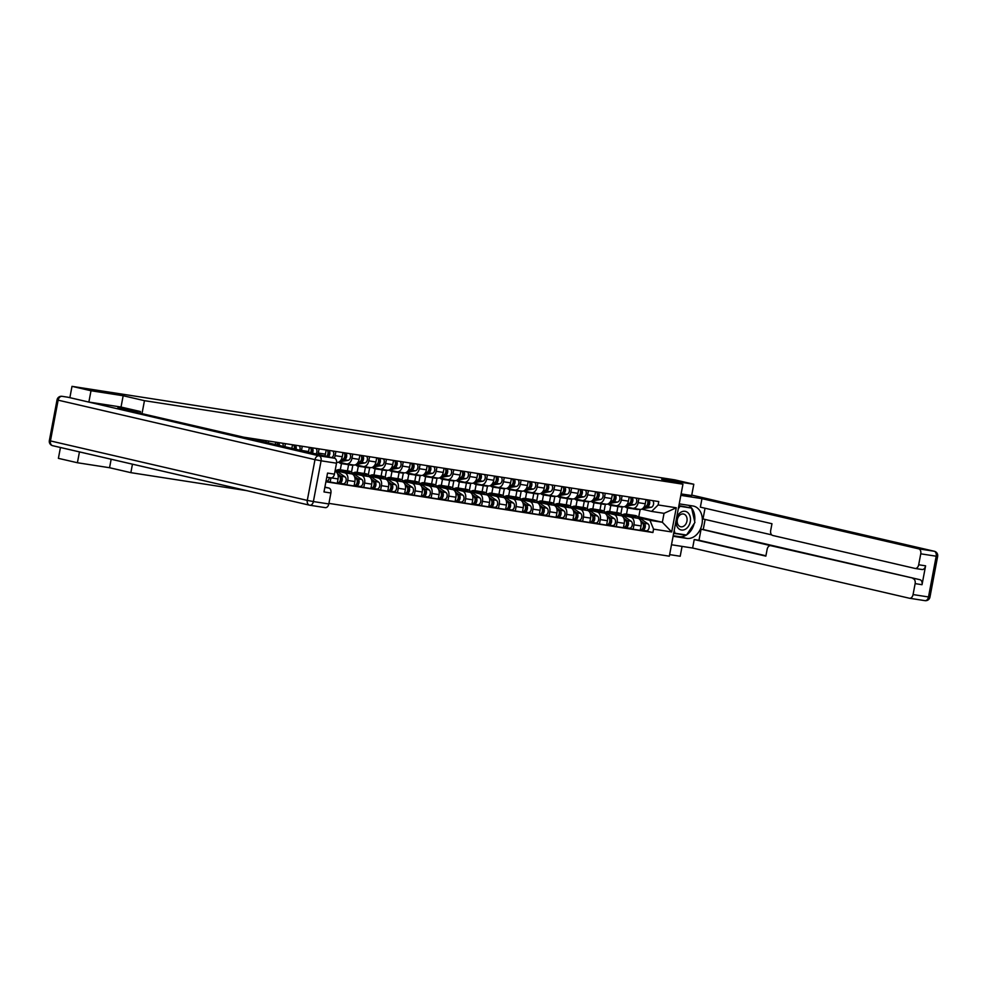 <?xml version="1.0" encoding="UTF-8"?>
<svg xmlns="http://www.w3.org/2000/svg" width="987" height="987" viewBox="0 0 987 987"><rect width="100%" height="100%" fill="white"/><g stroke="black" fill="none" stroke-linecap="round" stroke-linejoin="round"><path stroke-width="1.48" d="M669.63 554.608L680.203 556.249L682.066 546.391M79.454 451.898L77.405 462.743L109.557 467.727L130.852 472.662L246.738 490.638M328.93 503.382L669.334 556.187L682.942 484.198L144.46 400.673L123.165 395.738L91.001 390.753L72.002 386.349L674.8 479.855L693.799 484.247L661.648 479.263L682.942 484.198M77.405 462.743L58.393 458.35L60.454 447.493M691.665 495.548L693.799 484.247M91.001 390.753L88.867 402.054M69.867 397.675L72.002 386.349M258.656 440.658L258.865 439.536M268.587 441.041L268.23 442.879M275.262 444.508L275.706 442.151M285.416 443.656L284.836 446.729M291.856 448.357L292.534 444.755M302.256 446.26L301.467 450.442A6.749 4.503 98.8 0 1 301.442 450.565M308.438 452.194A6.749 4.503 -81.2 0 0 308.586 451.54L309.375 447.37M319.085 448.875L318.295 453.045A6.749 4.503 98.8 0 1 317.95 454.39M324.883 455.994A6.749 4.503 -81.2 0 0 325.414 454.156L326.203 449.986M335.925 451.491L335.136 455.661A6.749 4.503 98.8 0 1 334.285 458.178M325.994 481.274L337.233 483.334L338.06 478.942A6.749 4.503 -81.2 0 0 334.988 471.317M338.06 478.942L330.978 477.844L330.114 482.224M336.629 462.372A6.749 4.503 -81.2 0 0 336.826 462.409A6.749 4.503 -81.2 0 0 342.255 456.759L343.044 452.589M336.444 470.91L344.636 472.798A6.749 4.503 98.8 0 1 347.782 480.447L346.943 484.839L354.074 485.937L354.901 481.545A6.749 4.503 -81.2 0 0 351.754 473.908L335.272 470.096M352.754 454.094L351.964 458.264A6.749 4.503 98.8 0 1 346.536 463.915A6.749 4.503 98.8 0 1 346.326 463.878L338.726 462.113A8.797 5.873 -81.2 0 0 341.305 463.582A8.797 5.873 -81.2 0 0 342.588 463.569L343.994 463.335M341.157 483.494L346.943 484.839M346.758 463.939L353.445 464.976A6.749 4.503 -81.2 0 0 353.667 465.025A6.749 4.503 -81.2 0 0 359.083 459.374L359.873 455.204M353.284 473.513L361.464 475.413A6.749 4.503 98.8 0 1 364.61 483.05L363.784 487.442L370.902 488.553L371.729 484.161A6.749 4.503 -81.2 0 0 368.595 476.524L352.112 472.699M341.477 463.606L340.305 469.775M369.594 456.71L368.805 460.88A6.749 4.503 98.8 0 1 363.376 466.53A6.749 4.503 98.8 0 1 363.154 466.493L355.554 464.729A8.797 5.873 -81.2 0 0 358.133 466.197A8.797 5.873 -81.2 0 0 359.416 466.185L360.823 465.95M357.985 486.11L363.784 487.442M363.598 466.555L370.285 467.591A6.749 4.503 -81.2 0 0 370.495 467.628A6.749 4.503 -81.2 0 0 375.924 461.99L376.713 457.808M347.436 470.885L348.596 464.717M370.113 476.129L378.305 478.029A6.749 4.503 98.8 0 1 381.451 485.666L380.612 490.058L387.743 491.168L388.57 486.776A6.749 4.503 -81.2 0 0 385.423 479.127L368.941 475.315M358.306 466.222L357.146 472.391M386.423 459.325L385.633 463.495A6.749 4.503 98.8 0 1 380.205 469.146A6.749 4.503 98.8 0 1 379.995 469.096L372.395 467.344A8.797 5.873 -81.2 0 0 374.974 468.8A8.797 5.873 -81.2 0 0 376.257 468.788L377.663 468.554M351.483 472.267L352.865 464.951M374.826 488.713L380.612 490.058M380.427 469.17L387.114 470.207A6.749 4.503 -81.2 0 0 387.336 470.244A6.749 4.503 -81.2 0 0 392.752 464.593L393.542 460.423M364.265 473.501L365.437 467.32M386.941 478.744L395.133 480.632A6.749 4.503 98.8 0 1 398.279 488.281L397.453 492.673L404.571 493.771L405.398 489.379A6.749 4.503 -81.2 0 0 402.264 481.742L385.781 477.93M375.146 468.825L373.974 475.006M403.264 461.928L402.474 466.098A6.749 4.503 98.8 0 1 397.045 471.749A6.749 4.503 98.8 0 1 396.823 471.712L389.223 469.948A8.797 5.873 -81.2 0 0 391.802 471.416A8.797 5.873 -81.2 0 0 393.085 471.404L394.492 471.169M368.324 474.883L369.706 467.554M391.654 491.329L397.453 492.673M397.267 471.774L403.942 472.81A6.749 4.503 -81.2 0 0 404.164 472.859A6.749 4.503 -81.2 0 0 409.593 467.209L410.382 463.039M381.105 476.104L382.265 469.935M403.782 481.348L411.974 483.248A6.749 4.503 98.8 0 1 415.12 490.884L414.281 495.277L421.412 496.387L422.239 491.995A6.749 4.503 -81.2 0 0 419.093 484.358L402.61 480.533M391.975 471.441L390.815 477.609M420.092 464.544L419.302 468.714A6.749 4.503 98.8 0 1 413.874 474.365A6.749 4.503 98.8 0 1 413.664 474.315L406.064 472.563M385.152 477.486L386.534 470.17M408.495 493.944L414.281 495.277M414.096 474.389L420.783 475.426A6.749 4.503 -81.2 0 0 421.005 475.463A6.749 4.503 -81.2 0 0 426.421 469.824L427.211 465.642M397.934 478.72L399.106 472.551M420.61 483.963L428.802 485.863A6.749 4.503 98.8 0 1 431.948 493.5L431.122 497.892L438.24 499.003L439.067 494.61A6.749 4.503 -81.2 0 0 435.933 486.961L419.45 483.149M408.815 474.056L407.643 480.225M436.933 467.159L436.143 471.33A6.749 4.503 98.8 0 1 430.714 476.98A6.749 4.503 98.8 0 1 430.492 476.931L422.892 475.166A8.797 5.873 -81.2 0 0 425.471 476.635A8.797 5.873 -81.2 0 0 426.754 476.622L428.161 476.388M401.993 480.101L403.375 472.785M425.323 496.547L431.122 497.892M430.937 477.005L437.611 478.041A6.749 4.503 -81.2 0 0 437.833 478.078A6.749 4.503 -81.2 0 0 443.262 472.428L444.051 468.257M414.774 481.323L415.934 475.154M437.451 486.579L445.643 488.466A6.749 4.503 98.8 0 1 448.789 496.116L447.95 500.508L455.081 501.606L455.908 497.214A6.749 4.503 -81.2 0 0 452.762 489.577L436.279 485.752M425.644 476.659L424.484 482.84M453.761 469.763L452.971 473.933A6.749 4.503 98.8 0 1 447.543 479.583A6.749 4.503 98.8 0 1 447.333 479.546L439.733 477.782A8.797 5.873 -81.2 0 0 442.312 479.25A8.797 5.873 -81.2 0 0 443.595 479.238L445.001 479.003M418.821 482.717L420.203 475.389M442.164 499.163L447.95 500.508M447.765 479.608L454.452 480.644A6.749 4.503 -81.2 0 0 454.674 480.694A6.749 4.503 -81.2 0 0 460.09 475.043L460.88 470.873M431.603 483.938L432.775 477.77M454.279 489.182L462.471 491.082A6.749 4.503 98.8 0 1 465.617 498.719L464.791 503.111L471.909 504.221L472.736 499.829A6.749 4.503 -81.2 0 0 469.602 492.192L453.119 488.368M442.484 479.275L441.312 485.444M470.602 472.378L469.812 476.548A6.749 4.503 98.8 0 1 464.383 482.199A6.749 4.503 98.8 0 1 464.161 482.149L456.562 480.398A8.797 5.873 -81.2 0 0 459.14 481.866A8.797 5.873 -81.2 0 0 460.423 481.853L461.83 481.619M435.662 485.32L437.044 478.004M458.992 501.778L464.791 503.111M464.606 482.224L471.28 483.26A6.749 4.503 -81.2 0 0 471.502 483.297A6.749 4.503 -81.2 0 0 476.931 477.659L477.72 473.476M448.443 486.554L449.603 480.385M471.12 491.797L479.312 493.697A6.749 4.503 98.8 0 1 482.446 501.334L481.619 505.726L488.75 506.825L489.577 502.432A6.749 4.503 -81.2 0 0 486.431 494.795L469.948 490.983M459.313 481.89L458.153 488.059M487.43 474.981L486.64 479.164A6.749 4.503 98.8 0 1 481.212 484.802A6.749 4.503 98.8 0 1 481.002 484.765L473.402 483.001A8.797 5.873 -81.2 0 0 475.981 484.469A8.797 5.873 -81.2 0 0 477.264 484.457L478.67 484.222M452.49 487.936L453.872 480.62M475.833 504.382L481.619 505.726M481.434 484.839L488.121 485.875A6.749 4.503 -81.2 0 0 488.343 485.912A6.749 4.503 -81.2 0 0 493.759 480.262L494.549 476.092M465.272 489.157L466.444 482.988M487.948 494.413L496.14 496.301A6.749 4.503 98.8 0 1 499.286 503.95L498.46 508.342L505.578 509.44L506.405 505.048A6.749 4.503 -81.2 0 0 503.271 497.411L486.788 493.586M476.153 484.494L474.981 490.675M504.258 477.597L503.481 481.767A6.749 4.503 98.8 0 1 498.053 487.418A6.749 4.503 98.8 0 1 497.83 487.381L490.231 485.616A8.797 5.873 -81.2 0 0 492.809 487.084A8.797 5.873 -81.2 0 0 494.092 487.072L495.499 486.838M469.331 490.551L470.713 483.223M492.661 506.997L498.46 508.342M498.275 487.442L504.949 488.479A6.749 4.503 -81.2 0 0 505.171 488.528A6.749 4.503 -81.2 0 0 510.6 482.877L511.389 478.707M482.112 491.773L483.272 485.604M504.789 497.016L512.981 498.916A6.749 4.503 98.8 0 1 516.115 506.553L515.288 510.945L522.407 512.056L523.246 507.663A6.749 4.503 -81.2 0 0 520.1 500.014L503.617 496.202M492.982 487.109L491.822 493.278M521.099 480.213L520.309 484.383A6.749 4.503 98.8 0 1 514.881 490.033A6.749 4.503 98.8 0 1 514.671 489.984L507.071 488.232A8.797 5.873 -81.2 0 0 509.65 489.688A8.797 5.873 -81.2 0 0 510.933 489.688L512.339 489.453M486.159 493.155L487.541 485.838M509.502 509.6L515.288 510.945M515.103 490.058L521.79 491.094A6.749 4.503 -81.2 0 0 522.012 491.131A6.749 4.503 -81.2 0 0 527.428 485.481L528.218 481.311M498.941 494.388L500.113 488.22M521.617 499.632L529.809 501.532A6.749 4.503 98.8 0 1 532.955 509.169L532.129 513.561L539.247 514.659L540.074 510.267A6.749 4.503 -81.2 0 0 536.94 502.63L520.457 498.817M509.823 489.725L508.65 495.893M537.927 482.816L537.15 486.998A6.749 4.503 98.8 0 1 531.722 492.636A6.749 4.503 98.8 0 1 531.5 492.599L523.9 490.835A8.797 5.873 -81.2 0 0 526.478 492.303A8.797 5.873 -81.2 0 0 527.761 492.291L529.168 492.057M503 495.77L504.382 488.442M526.33 512.216L532.129 513.561M531.944 492.661L538.618 493.71A6.749 4.503 -81.2 0 0 538.84 493.747A6.749 4.503 -81.2 0 0 544.269 488.096L545.058 483.926M515.782 496.992L516.941 490.823M538.458 502.235L546.65 504.135A6.749 4.503 98.8 0 1 549.784 511.784L548.957 516.164L556.076 517.274L556.915 512.882A6.749 4.503 -81.2 0 0 553.769 505.245L537.286 501.421M526.651 492.328L525.491 498.497M554.768 485.431L553.978 489.601A6.749 4.503 98.8 0 1 548.55 495.252A6.749 4.503 98.8 0 1 548.34 495.215L540.74 493.451A8.797 5.873 -81.2 0 0 543.319 494.919A8.797 5.873 -81.2 0 0 544.602 494.906L546.008 494.672M519.828 498.386L521.21 491.057M543.171 514.832L548.957 516.164M548.772 495.277L555.459 496.313A6.749 4.503 -81.2 0 0 555.681 496.362A6.749 4.503 -81.2 0 0 561.097 490.712L561.887 486.542M532.61 499.607L533.782 493.438M555.286 504.85L563.478 506.75A6.749 4.503 98.8 0 1 566.624 514.387L565.798 518.78L572.916 519.89L573.743 515.498A6.749 4.503 -81.2 0 0 570.609 507.849L554.126 504.036M543.492 494.943L542.319 501.112M571.596 488.047L570.819 492.217A6.749 4.503 98.8 0 1 565.391 497.867A6.749 4.503 98.8 0 1 565.169 497.818L557.569 496.066A8.797 5.873 -81.2 0 0 560.147 497.522A8.797 5.873 -81.2 0 0 561.43 497.522L562.837 497.288M536.669 500.989L538.051 493.673M559.999 517.435L565.798 518.78M565.613 497.892L572.287 498.928A6.749 4.503 -81.2 0 0 572.509 498.966A6.749 4.503 -81.2 0 0 577.938 493.315L578.727 489.145M549.451 502.223L550.61 496.042M572.127 507.466L580.319 509.366A6.749 4.503 98.8 0 1 583.453 517.003L582.626 521.395L589.745 522.493L590.584 518.101A6.749 4.503 -81.2 0 0 587.438 510.464L570.955 506.652M560.32 497.559L559.16 503.728M588.437 490.65L587.647 494.82A6.749 4.503 98.8 0 1 582.219 500.471A6.749 4.503 98.8 0 1 582.009 500.434L574.409 498.669M553.497 503.604L554.879 496.276M576.84 520.05L582.626 521.395M582.441 500.495L589.128 501.532A6.749 4.503 -81.2 0 0 589.35 501.581A6.749 4.503 -81.2 0 0 594.766 495.93L595.556 491.76M566.279 504.826L567.451 498.657M588.955 510.069L597.147 511.969A6.749 4.503 98.8 0 1 600.293 519.606L599.467 523.998L606.586 525.109L607.412 520.717A6.749 4.503 -81.2 0 0 604.278 513.08L587.796 509.255M577.161 500.162L575.989 506.331M605.265 493.266L604.488 497.436A6.749 4.503 98.8 0 1 599.06 503.086A6.749 4.503 98.8 0 1 598.838 503.049L591.238 501.285A8.797 5.873 -81.2 0 0 593.816 502.753A8.797 5.873 -81.2 0 0 595.099 502.741L596.506 502.506M570.338 506.22L571.72 498.891M593.668 522.666L599.467 523.998M599.282 503.111L605.956 504.147A6.749 4.503 -81.2 0 0 606.178 504.197A6.749 4.503 -81.2 0 0 611.607 498.546L612.396 494.376M583.12 507.441L584.279 501.273M605.796 512.685L613.988 514.585A6.749 4.503 98.8 0 1 617.122 522.222L616.295 526.614L623.414 527.724L624.253 523.332A6.749 4.503 -81.2 0 0 621.107 515.683L604.624 511.871M593.989 502.778L592.829 508.947M622.106 495.881L621.317 500.051A6.749 4.503 98.8 0 1 615.888 505.702A6.749 4.503 98.8 0 1 615.678 505.652L608.078 503.901A8.797 5.873 -81.2 0 0 610.657 505.356A8.797 5.873 -81.2 0 0 611.928 505.356L613.346 505.11M587.166 508.823L588.548 501.507M610.497 525.269L616.295 526.614M616.11 505.726L622.797 506.763A6.749 4.503 -81.2 0 0 623.007 506.8A6.749 4.503 -81.2 0 0 628.435 501.149L629.225 496.979M599.948 510.057L601.12 503.876M622.624 515.3L630.816 517.188A6.749 4.503 98.8 0 1 633.962 524.837L633.136 529.229L640.255 530.327L641.081 525.935A6.749 4.503 -81.2 0 0 637.947 518.298L621.465 514.486M610.83 505.393L609.658 511.562M638.934 498.484L638.157 502.654A6.749 4.503 98.8 0 1 632.729 508.305A6.749 4.503 98.8 0 1 632.507 508.268L624.907 506.504A8.797 5.873 -81.2 0 0 627.485 507.972A8.797 5.873 -81.2 0 0 628.768 507.96L630.175 507.725M604.007 511.439L605.389 504.11M627.337 527.885L633.136 529.229M632.951 508.33L639.625 509.366A6.749 4.503 -81.2 0 0 639.847 509.415A6.749 4.503 -81.2 0 0 645.276 503.765L646.066 499.595M616.789 512.66L617.948 506.491M637.614 516.62L662.351 522.259L664.041 513.339L651.63 511.414L658.132 504.949L658.773 501.569L243.481 437.155M658.132 504.949L676.268 507.762L671.691 531.956L653.567 529.143L649.952 520.334L662.351 522.259L671.691 531.956M325.895 481.792L652.925 532.524L653.567 529.143M130.852 472.662L132.455 464.174M142.005 413.652L144.46 400.673M109.557 467.727L111.161 459.239M121.031 407.051L123.165 395.738M638.774 516.793L640.156 509.44M639.465 517.904L649.952 520.334M651.63 511.414L641.747 509.119M627.658 507.997L626.498 514.165M644.166 530.5L652.925 532.524M620.835 514.042L622.217 506.726M664.041 513.339L676.268 507.762M67.733 397.206A4.404 2.936 98.8 0 1 67.869 397.218A4.404 2.936 98.8 0 1 68.017 397.243L88.546 402.005L120.92 407.026L140.487 411.554L140.179 413.22M140.487 411.554L117.724 408.026L334.47 458.215A4.404 2.936 98.8 0 1 336.518 463.199L334.457 474.142A4.404 2.936 98.8 0 1 330.916 477.831A4.404 2.936 98.8 0 1 330.768 477.807L326.771 477.177M324.834 487.405L328.844 488.022A4.404 2.936 98.8 0 1 330.892 493.007L328.819 503.95A4.404 2.936 98.8 0 1 325.278 507.639A4.404 2.936 98.8 0 1 325.142 507.614L309.992 505.258M334.457 474.142L327.548 473.069L323.983 491.933L330.892 493.007M328.844 488.022L324.896 487.109M679.229 503.863L692.911 505.986A16.495 12.276 103 0 1 693.577 506.109A16.495 12.276 103 0 1 701.905 524.516A16.495 12.276 103 0 1 686.792 538.384L673.097 536.262M671.493 544.762L692.627 548.032L694.231 539.544L765.85 556.125L767.133 549.352A4.404 2.936 -81.2 0 1 770.662 545.675A4.404 2.936 -81.2 0 1 770.81 545.7L919.983 579.714A4.404 2.936 98.8 0 1 922.031 584.699L925.596 565.835A4.404 2.936 98.8 0 1 922.055 569.524A4.404 2.936 98.8 0 1 921.92 569.499L915.294 568.463M705.137 519.458L703.237 529.525L701.078 529.192L698.981 540.271L694.231 539.544M705.039 508.231L703.015 518.965L771.686 534.868M920.76 553.818L918.687 564.761A4.404 2.936 -81.2 0 1 915.159 568.45A4.404 2.936 -81.2 0 1 915.011 568.426L772.735 535.472A4.404 2.936 -81.2 0 1 770.687 530.488L771.97 523.727L700.363 507.145L701.967 498.645L918.712 548.846L934.146 551.24L691.751 495.104L934.319 551.264A4.404 3.269 -77 0 0 934.146 551.24A4.404 2.936 98.8 0 1 936.194 556.212L920.76 553.818A4.404 2.936 -81.2 0 0 918.712 548.846M680.833 495.363L701.967 498.645M692.627 548.032L909.385 598.233A4.404 2.936 -81.2 0 0 909.52 598.258A4.404 2.936 -81.2 0 0 913.061 594.569L915.134 583.625A4.404 2.936 -81.2 0 0 913.086 578.641M691.677 495.523L681.104 493.919M701.078 529.192L770.81 545.7M703.237 529.525L919.983 579.714M698.981 540.271L765.912 555.78M673.208 535.707L679.241 536.644A16.495 12.276 103 0 0 686.421 535.003M686.656 534.855A16.495 12.276 103 0 0 694.169 523.579M694.626 521.222A16.495 12.276 103 0 0 688.432 505.295M673.64 533.399L685.916 534.929M691.06 507.972L678.896 505.603M673.677 533.19L685.694 535.262M676.181 519.976A9.537 7.094 103 0 0 681.647 530.044A9.537 7.094 103 0 0 690.271 521.753A9.537 7.094 103 0 0 685.188 511.328A9.537 7.094 103 0 0 676.329 519.174M677.329 519.655A6.527 4.849 103 0 0 680.66 526.75A6.527 4.849 103 0 0 686.94 521.148A6.527 4.849 103 0 0 683.609 514.042A6.527 4.849 103 0 0 677.329 519.655M678.846 505.825L691.628 508.095L694.91 522.468L686.545 535.028L674.898 533.214L674.232 530.303M673.726 532.955L674.898 533.214M678.279 508.848L679.981 506.294L691.628 508.095M678.809 506.023L679.981 506.294M329.313 477.585A3.664 2.443 98.8 0 1 326.29 481.187A3.664 2.443 98.8 0 1 326.166 481.162L326.29 481.187M338.023 475.105L339.244 475.968A3.664 2.443 98.8 0 1 340.268 480.225A3.664 2.443 98.8 0 1 337.406 482.914A3.664 2.443 98.8 0 1 337.32 482.902L337.406 482.914M340.416 477.979L340.367 477.942A1.764 1.172 98.8 0 1 339.849 481.298M337.603 473.822L341.083 476.252A3.664 2.443 98.8 0 1 342.094 480.509A3.664 2.443 98.8 0 1 339.244 483.198A3.664 2.443 98.8 0 1 339.121 483.174L337.529 482.927M335.222 470.059L344.969 476.844A3.664 2.443 98.8 0 1 345.981 481.113A3.664 2.443 98.8 0 1 343.118 483.803A3.664 2.443 98.8 0 1 343.007 483.778L339.355 483.211M339.331 482.063L339.121 483.174M336.493 470.367A8.797 5.873 98.8 0 1 339.565 469.664L343.451 470.268A8.797 5.873 98.8 0 1 345.179 470.972L348.214 473.094M339.565 469.664A8.797 5.873 98.8 0 1 341.305 470.367L343.686 472.045M354.864 477.72L356.085 478.572A3.664 2.443 98.8 0 1 357.097 482.84A3.664 2.443 98.8 0 1 354.234 485.53A3.664 2.443 98.8 0 1 354.148 485.505L354.234 485.53M357.208 480.558L357.257 480.583A1.764 1.172 98.8 0 1 356.689 483.914M344.352 470.515A8.797 5.873 98.8 0 1 345.29 470.552A8.797 5.873 98.8 0 1 347.017 471.255L350.348 473.587M345.29 470.552L349.164 471.157A8.797 5.873 98.8 0 1 350.903 471.86L361.81 479.46A3.664 2.443 98.8 0 1 362.821 483.729A3.664 2.443 98.8 0 1 359.959 486.406A3.664 2.443 98.8 0 1 359.836 486.394L356.196 485.826M354.444 476.437L357.923 478.855A3.664 2.443 98.8 0 1 358.935 483.124A3.664 2.443 98.8 0 1 356.073 485.814A3.664 2.443 98.8 0 1 355.949 485.789L354.358 485.542M356.171 484.666L355.949 485.789M353.321 472.983A8.797 5.873 98.8 0 1 356.393 472.279L360.28 472.872A8.797 5.873 98.8 0 1 362.019 473.587L365.054 475.697M356.393 472.279A8.797 5.873 98.8 0 1 358.133 472.983L360.526 474.648M371.692 480.336L372.913 481.187A3.664 2.443 98.8 0 1 373.937 485.456A3.664 2.443 98.8 0 1 371.075 488.133A3.664 2.443 98.8 0 1 370.989 488.121L371.075 488.133M374.036 483.161L374.085 483.198A1.764 1.172 98.8 0 1 373.518 486.517M361.18 473.131A8.797 5.873 98.8 0 1 362.118 473.168A8.797 5.873 98.8 0 1 363.858 473.871L367.189 476.19M362.118 473.168L366.004 473.76A8.797 5.873 98.8 0 1 367.732 474.476L378.638 482.075A3.664 2.443 98.8 0 1 379.65 486.344A3.664 2.443 98.8 0 1 376.787 489.021A3.664 2.443 98.8 0 1 376.676 488.997L373.024 488.429M371.272 479.04L374.752 481.471A3.664 2.443 98.8 0 1 375.763 485.74A3.664 2.443 98.8 0 1 372.913 488.417A3.664 2.443 98.8 0 1 372.79 488.392L371.198 488.146M373 487.282L372.79 488.392M370.162 475.598A8.797 5.873 98.8 0 1 373.234 474.883L377.12 475.487A8.797 5.873 98.8 0 1 378.848 476.203L381.883 478.313M373.234 474.883A8.797 5.873 98.8 0 1 374.961 475.598L377.355 477.264M388.533 482.939L389.754 483.79A3.664 2.443 98.8 0 1 390.766 488.059A3.664 2.443 98.8 0 1 387.903 490.749A3.664 2.443 98.8 0 1 387.817 490.724L387.903 490.749M390.877 485.777L390.926 485.814A1.764 1.172 98.8 0 1 390.358 489.133M378.021 475.734A8.797 5.873 98.8 0 1 378.959 475.771A8.797 5.873 98.8 0 1 380.686 476.487L384.017 478.806M378.959 475.771L382.833 476.376A8.797 5.873 98.8 0 1 384.572 477.079L395.479 484.679A3.664 2.443 98.8 0 1 396.49 488.947A3.664 2.443 98.8 0 1 393.628 491.637A3.664 2.443 98.8 0 1 393.505 491.612L389.865 491.045M388.113 481.656L391.592 484.086A3.664 2.443 98.8 0 1 392.604 488.343A3.664 2.443 98.8 0 1 389.742 491.032A3.664 2.443 98.8 0 1 389.618 491.008L388.027 490.761M389.84 489.885L389.618 491.008M386.99 478.202A8.797 5.873 98.8 0 1 390.062 477.498L393.949 478.103A8.797 5.873 98.8 0 1 395.688 478.806L398.723 480.916M390.062 477.498A8.797 5.873 98.8 0 1 391.802 478.202L394.195 479.879M405.361 485.555L406.582 486.406A3.664 2.443 98.8 0 1 407.606 490.675A3.664 2.443 98.8 0 1 404.744 493.352A3.664 2.443 98.8 0 1 404.658 493.34L404.744 493.352M407.705 488.392L407.754 488.417A1.764 1.172 98.8 0 1 407.187 491.748M394.849 478.35A8.797 5.873 98.8 0 1 395.787 478.387A8.797 5.873 98.8 0 1 397.527 479.09L400.858 481.422M395.787 478.387L399.673 478.991A8.797 5.873 98.8 0 1 401.401 479.694L412.307 487.294A3.664 2.443 98.8 0 1 413.319 491.563A3.664 2.443 98.8 0 1 410.456 494.24A3.664 2.443 98.8 0 1 410.345 494.228L406.693 493.66M404.941 484.272L408.421 486.69A3.664 2.443 98.8 0 1 409.432 490.958A3.664 2.443 98.8 0 1 406.57 493.648A3.664 2.443 98.8 0 1 406.459 493.623L404.867 493.377M406.669 492.501L406.459 493.623M403.831 480.817A8.797 5.873 98.8 0 1 406.903 480.114L410.789 480.706A8.797 5.873 98.8 0 1 412.517 481.422L415.552 483.531M406.903 480.114A8.797 5.873 98.8 0 1 408.63 480.817L411.024 482.483M422.202 488.158L423.423 489.021A3.664 2.443 98.8 0 1 424.435 493.29A3.664 2.443 98.8 0 1 421.572 495.967A3.664 2.443 98.8 0 1 421.486 495.955L421.572 495.967M424.546 490.995L424.595 491.032A1.764 1.172 98.8 0 1 424.015 494.351M411.69 480.965A8.797 5.873 98.8 0 1 412.628 480.99A8.797 5.873 98.8 0 1 414.355 481.705L417.686 484.025M412.628 480.99L416.502 481.594A8.797 5.873 98.8 0 1 418.241 482.31L429.148 489.91A3.664 2.443 98.8 0 1 430.159 494.179A3.664 2.443 98.8 0 1 427.297 496.856A3.664 2.443 98.8 0 1 427.174 496.831L423.534 496.264M421.782 486.875L425.261 489.305A3.664 2.443 98.8 0 1 426.273 493.574A3.664 2.443 98.8 0 1 423.411 496.251A3.664 2.443 98.8 0 1 423.287 496.227L421.696 495.98M423.509 495.116L423.287 496.227M420.659 483.433A8.797 5.873 98.8 0 1 423.731 482.717L427.618 483.322A8.797 5.873 98.8 0 1 429.357 484.025L432.392 486.147M423.731 482.717A8.797 5.873 98.8 0 1 425.471 483.433L427.864 485.098M439.03 490.773L440.251 491.625A3.664 2.443 98.8 0 1 441.275 495.893A3.664 2.443 98.8 0 1 438.413 498.583A3.664 2.443 98.8 0 1 438.327 498.558L438.413 498.583M441.374 493.611L441.423 493.648A1.764 1.172 98.8 0 1 440.856 496.967M428.518 483.568A8.797 5.873 98.8 0 1 429.456 483.605A8.797 5.873 98.8 0 1 431.196 484.321L434.527 486.64M429.456 483.605L433.342 484.21A8.797 5.873 98.8 0 1 435.07 484.913L445.976 492.513A3.664 2.443 98.8 0 1 446.988 496.782A3.664 2.443 98.8 0 1 444.125 499.471A3.664 2.443 98.8 0 1 444.014 499.447L440.362 498.879M438.61 489.49L442.09 491.908A3.664 2.443 98.8 0 1 443.101 496.177A3.664 2.443 98.8 0 1 440.239 498.867A3.664 2.443 98.8 0 1 440.128 498.842L438.524 498.595M440.338 497.719L440.128 498.842M437.5 486.036A8.797 5.873 98.8 0 1 440.572 485.333L444.458 485.937A8.797 5.873 98.8 0 1 446.186 486.64L449.221 488.75M440.572 485.333A8.797 5.873 98.8 0 1 442.299 486.036L444.693 487.701M455.871 493.389L457.092 494.24A3.664 2.443 98.8 0 1 458.104 498.509A3.664 2.443 98.8 0 1 455.241 501.186A3.664 2.443 98.8 0 1 455.155 501.174L455.241 501.186M458.215 496.227L458.252 496.251A1.764 1.172 98.8 0 1 457.684 499.582M445.359 486.184A8.797 5.873 98.8 0 1 446.284 486.221A8.797 5.873 98.8 0 1 448.024 486.924L451.355 489.244M446.284 486.221L450.171 486.825A8.797 5.873 98.8 0 1 451.91 487.529L462.804 495.129A3.664 2.443 98.8 0 1 463.828 499.397A3.664 2.443 98.8 0 1 460.966 502.075A3.664 2.443 98.8 0 1 460.843 502.05L457.203 501.495M455.451 492.106L458.93 494.524A3.664 2.443 98.8 0 1 459.942 498.793A3.664 2.443 98.8 0 1 457.08 501.47A3.664 2.443 98.8 0 1 456.956 501.458L455.365 501.211M457.166 500.335L456.956 501.458M454.328 488.651A8.797 5.873 98.8 0 1 457.4 487.936L461.287 488.54A8.797 5.873 98.8 0 1 463.026 489.256L466.061 491.366M457.4 487.936A8.797 5.873 98.8 0 1 459.14 488.651L461.534 490.317M472.699 495.992L473.92 496.856A3.664 2.443 98.8 0 1 474.944 501.125A3.664 2.443 98.8 0 1 472.082 503.802A3.664 2.443 98.8 0 1 471.996 503.789L472.082 503.802M475.043 498.83L475.092 498.867A1.764 1.172 98.8 0 1 474.525 502.186M462.187 488.799A8.797 5.873 98.8 0 1 463.125 488.824A8.797 5.873 98.8 0 1 464.865 489.54L468.196 491.859M463.125 488.824L467.011 489.429A8.797 5.873 98.8 0 1 468.739 490.144L479.645 497.744A3.664 2.443 98.8 0 1 480.657 502.001A3.664 2.443 98.8 0 1 477.794 504.69A3.664 2.443 98.8 0 1 477.683 504.665L474.031 504.098M472.279 494.709L475.759 497.14A3.664 2.443 98.8 0 1 476.77 501.408A3.664 2.443 98.8 0 1 473.908 504.086A3.664 2.443 98.8 0 1 473.797 504.061L472.193 503.814M474.007 502.951L473.797 504.061M471.169 491.267A8.797 5.873 98.8 0 1 474.241 490.551L478.127 491.156A8.797 5.873 98.8 0 1 479.855 491.859L482.89 493.981M474.241 490.551A8.797 5.873 98.8 0 1 475.968 491.267L478.362 492.932M489.54 498.608L490.761 499.459A3.664 2.443 98.8 0 1 491.773 503.728A3.664 2.443 98.8 0 1 488.91 506.417A3.664 2.443 98.8 0 1 488.824 506.393L488.91 506.417M491.921 501.482L491.884 501.445A1.764 1.172 98.8 0 1 491.353 504.801M479.028 491.403A8.797 5.873 98.8 0 1 479.953 491.44A8.797 5.873 98.8 0 1 481.693 492.143L485.024 494.475M479.953 491.44L483.84 492.044A8.797 5.873 98.8 0 1 485.579 492.747L496.473 500.347A3.664 2.443 98.8 0 1 497.497 504.616A3.664 2.443 98.8 0 1 494.635 507.306A3.664 2.443 98.8 0 1 494.512 507.281L490.872 506.713M489.12 497.325L492.599 499.743A3.664 2.443 98.8 0 1 493.611 504.012A3.664 2.443 98.8 0 1 490.749 506.701A3.664 2.443 98.8 0 1 490.625 506.676L489.034 506.43M490.835 505.554L490.625 506.676M487.997 493.87A8.797 5.873 98.8 0 1 491.07 493.167L494.956 493.771A8.797 5.873 98.8 0 1 496.695 494.475L499.718 496.584M491.07 493.167A8.797 5.873 98.8 0 1 492.809 493.87L495.203 495.536M506.368 501.223L507.589 502.075A3.664 2.443 98.8 0 1 508.613 506.343A3.664 2.443 98.8 0 1 505.751 509.021A3.664 2.443 98.8 0 1 505.665 509.008L505.751 509.021M508.712 504.061L508.761 504.086A1.764 1.172 98.8 0 1 508.194 507.404M495.856 494.018A8.797 5.873 98.8 0 1 496.794 494.055A8.797 5.873 98.8 0 1 498.521 494.758L501.865 497.078M496.794 494.055L500.68 494.66A8.797 5.873 98.8 0 1 502.408 495.363L513.314 502.963A3.664 2.443 98.8 0 1 514.326 507.232A3.664 2.443 98.8 0 1 511.463 509.909A3.664 2.443 98.8 0 1 511.352 509.884L507.7 509.329M505.949 499.928L509.428 502.358A3.664 2.443 98.8 0 1 510.439 506.627A3.664 2.443 98.8 0 1 507.577 509.304A3.664 2.443 98.8 0 1 507.466 509.292L505.862 509.033M507.676 508.169L507.466 509.292M262.431 441.534A3.664 2.443 -81.2 0 0 261.641 439.968M266.379 442.447A3.664 2.443 -81.2 0 0 265.515 440.572M260.568 441.103A3.664 2.443 -81.2 0 0 259.803 439.684M260.482 440.831L260.679 439.82M278.075 445.162A1.764 1.172 -81.2 0 0 277.47 444.027M279.37 445.458A3.664 2.443 -81.2 0 0 278.47 442.571M283.232 446.358A3.664 2.443 -81.2 0 0 282.356 443.175M277.544 445.038A3.664 2.443 -81.2 0 0 276.631 442.287M277.31 443.447L277.507 442.423M294.743 449.023A1.764 1.172 -81.2 0 0 294.299 446.642M296.001 449.307A3.664 2.443 -81.2 0 0 295.31 445.186M299.801 450.195A3.664 2.443 -81.2 0 0 299.184 445.791M294.2 448.9A3.664 2.443 -81.2 0 0 293.472 444.903M294.151 446.062L294.348 445.038M310.621 452.601A1.764 1.172 -81.2 0 0 311.139 449.258M312.336 453.095A3.664 2.443 -81.2 0 0 312.139 447.802M316.05 453.958A3.664 2.443 -81.2 0 0 316.025 448.406M310.572 452.688A3.664 2.443 -81.2 0 0 310.3 447.518M310.979 448.666L311.176 447.654M327.45 455.217A1.764 1.172 -81.2 0 0 327.968 451.861M328.202 456.771A3.664 2.443 -81.2 0 0 329.843 453.687A3.664 2.443 -81.2 0 0 328.979 450.405M331.706 457.573A3.664 2.443 -81.2 0 0 333.68 454.575A3.664 2.443 -81.2 0 0 332.853 451.01M326.512 456.376A3.664 2.443 -81.2 0 0 327.141 450.121M327.82 451.281L328.017 450.257M344.29 457.832A1.764 1.172 -81.2 0 0 344.808 454.476M340.811 460.287L344.204 459.72A3.664 2.443 -81.2 0 0 346.573 456.907A3.664 2.443 -81.2 0 0 345.808 453.021M339.306 461.793L348.09 460.324A3.664 2.443 -81.2 0 0 350.459 457.512A3.664 2.443 -81.2 0 0 349.694 453.625M341.231 459.634L342.378 459.436A3.664 2.443 -81.2 0 0 344.734 456.623A3.664 2.443 -81.2 0 0 343.969 452.737M344.648 453.884L344.845 452.873M361.119 460.435A1.764 1.172 -81.2 0 0 361.637 457.092M346.116 464.223A8.797 5.873 -81.2 0 0 347.017 464.47A8.797 5.873 -81.2 0 0 348.3 464.458L349.127 464.322M347.017 464.47L350.903 465.074A8.797 5.873 -81.2 0 0 352.186 465.062L353.013 464.926M357.639 462.903L361.045 462.335A3.664 2.443 -81.2 0 0 363.401 459.523A3.664 2.443 -81.2 0 0 362.636 455.636M356.134 464.408L364.931 462.94A3.664 2.443 -81.2 0 0 367.287 460.127A3.664 2.443 -81.2 0 0 366.522 456.228M341.305 463.582L345.191 464.186A8.797 5.873 -81.2 0 0 346.474 464.174L347.301 464.038M358.059 462.237L359.206 462.052A3.664 2.443 -81.2 0 0 361.563 459.239A3.664 2.443 -81.2 0 0 360.81 455.352M361.489 456.5L361.686 455.488M377.947 463.051A1.764 1.172 -81.2 0 0 378.477 459.695M362.957 466.826A8.797 5.873 -81.2 0 0 363.858 467.085A8.797 5.873 -81.2 0 0 365.141 467.073L365.967 466.937M363.858 467.085L367.744 467.678A8.797 5.873 -81.2 0 0 369.027 467.678L369.854 467.53M374.48 465.506L377.873 464.939A3.664 2.443 -81.2 0 0 380.242 462.138A3.664 2.443 -81.2 0 0 379.477 458.239M372.975 467.011L381.759 465.543A3.664 2.443 -81.2 0 0 384.116 462.73A3.664 2.443 -81.2 0 0 383.363 458.844M358.133 466.197L362.019 466.789A8.797 5.873 -81.2 0 0 363.302 466.789L364.129 466.641M374.887 464.852L376.047 464.655A3.664 2.443 -81.2 0 0 378.403 461.854A3.664 2.443 -81.2 0 0 377.639 457.956M378.317 459.115L378.514 458.091M394.788 465.667A1.764 1.172 -81.2 0 0 395.306 462.311M379.785 469.442A8.797 5.873 -81.2 0 0 380.686 469.689A8.797 5.873 -81.2 0 0 381.969 469.676L382.796 469.541M380.686 469.689L384.572 470.293A8.797 5.873 -81.2 0 0 385.855 470.281L386.682 470.145M391.308 468.122L394.714 467.554A3.664 2.443 -81.2 0 0 397.07 464.741A3.664 2.443 -81.2 0 0 396.305 460.855M389.803 469.627L398.6 468.159A3.664 2.443 -81.2 0 0 400.956 465.346A3.664 2.443 -81.2 0 0 400.191 461.46M374.974 468.8L378.86 469.405A8.797 5.873 -81.2 0 0 380.143 469.393L380.97 469.257M391.728 467.468L392.875 467.27A3.664 2.443 -81.2 0 0 395.232 464.458A3.664 2.443 -81.2 0 0 394.479 460.571M395.158 461.719L395.355 460.707M411.616 468.27A1.764 1.172 -81.2 0 0 412.147 464.926M396.626 472.045A8.797 5.873 -81.2 0 0 397.527 472.304A8.797 5.873 -81.2 0 0 398.81 472.292L399.636 472.156M397.527 472.304L401.413 472.909A8.797 5.873 -81.2 0 0 402.696 472.896L403.523 472.761M408.149 470.737L411.542 470.17A3.664 2.443 -81.2 0 0 413.911 467.357A3.664 2.443 -81.2 0 0 413.146 463.471M406.644 472.23L415.428 470.774A3.664 2.443 -81.2 0 0 417.785 467.961A3.664 2.443 -81.2 0 0 417.032 464.063M391.802 471.416L395.688 472.02A8.797 5.873 -81.2 0 0 396.971 472.008L397.798 471.872M408.556 470.071L409.716 469.886A3.664 2.443 -81.2 0 0 412.072 467.073A3.664 2.443 -81.2 0 0 411.308 463.174M411.986 464.334L412.184 463.31M428.457 470.885A1.764 1.172 -81.2 0 0 428.975 467.53M413.454 474.661A8.797 5.873 -81.2 0 0 414.355 474.907A8.797 5.873 -81.2 0 0 415.638 474.907L416.465 474.759M414.355 474.907L418.241 475.512A8.797 5.873 -81.2 0 0 419.524 475.5L420.351 475.364M424.978 473.341L428.383 472.773A3.664 2.443 -81.2 0 0 430.739 469.972A3.664 2.443 -81.2 0 0 429.974 466.074M423.472 474.846L432.269 473.378A3.664 2.443 -81.2 0 0 434.625 470.565A3.664 2.443 -81.2 0 0 433.861 466.678M406.052 472.563A8.797 5.873 -81.2 0 0 408.643 474.031L412.529 474.624A8.797 5.873 -81.2 0 0 413.812 474.624L414.639 474.476M408.643 474.031A8.797 5.873 -81.2 0 0 409.926 474.019L411.332 473.785M425.397 472.687L426.544 472.489A3.664 2.443 -81.2 0 0 428.901 469.689A3.664 2.443 -81.2 0 0 428.148 465.79M428.827 466.95L429.024 465.926M445.285 473.501A1.764 1.172 -81.2 0 0 445.816 470.145M430.295 477.276A8.797 5.873 -81.2 0 0 431.196 477.523A8.797 5.873 -81.2 0 0 432.479 477.511L433.305 477.375M431.196 477.523L435.082 478.127A8.797 5.873 -81.2 0 0 436.365 478.115L437.192 477.979M441.818 475.956L445.211 475.389A3.664 2.443 -81.2 0 0 447.58 472.576A3.664 2.443 -81.2 0 0 446.815 468.689M440.313 477.461L449.097 475.993A3.664 2.443 -81.2 0 0 451.454 473.18A3.664 2.443 -81.2 0 0 450.701 469.294M425.471 476.635L429.357 477.239A8.797 5.873 -81.2 0 0 430.64 477.227L431.467 477.091M442.225 475.302L443.385 475.105A3.664 2.443 -81.2 0 0 445.742 472.292A3.664 2.443 -81.2 0 0 444.977 468.406M445.655 469.553L445.853 468.541M462.126 476.104A1.764 1.172 -81.2 0 0 462.644 472.748M447.123 479.879A8.797 5.873 -81.2 0 0 448.024 480.138A8.797 5.873 -81.2 0 0 449.307 480.126L450.134 479.99M448.024 480.138L451.91 480.743A8.797 5.873 -81.2 0 0 453.193 480.731L454.02 480.595M458.647 478.572L462.052 478.004A3.664 2.443 -81.2 0 0 464.408 475.191A3.664 2.443 -81.2 0 0 463.643 471.292M457.141 480.064L465.938 478.609A3.664 2.443 -81.2 0 0 468.294 475.796A3.664 2.443 -81.2 0 0 467.53 471.897M442.312 479.25L446.198 479.855A8.797 5.873 -81.2 0 0 447.469 479.842L448.308 479.707M459.066 477.905L460.213 477.72A3.664 2.443 -81.2 0 0 462.57 474.907A3.664 2.443 -81.2 0 0 461.817 471.009M462.496 472.168L462.681 471.144M478.954 478.72A1.764 1.172 -81.2 0 0 479.485 475.364M463.964 482.495A8.797 5.873 -81.2 0 0 464.865 482.742A8.797 5.873 -81.2 0 0 466.148 482.742L466.974 482.594M464.865 482.742L468.751 483.346A8.797 5.873 -81.2 0 0 470.034 483.334L470.861 483.198M475.475 481.175L478.88 480.607A3.664 2.443 -81.2 0 0 481.249 477.807A3.664 2.443 -81.2 0 0 480.484 473.908M473.982 482.68L482.766 481.212A3.664 2.443 -81.2 0 0 485.123 478.399A3.664 2.443 -81.2 0 0 484.37 474.513M459.14 481.866L463.026 482.458A8.797 5.873 -81.2 0 0 464.309 482.458L465.136 482.31M475.894 480.521L477.042 480.324A3.664 2.443 -81.2 0 0 479.411 477.511A3.664 2.443 -81.2 0 0 478.646 473.624M479.324 474.784L479.522 473.76M495.795 481.323A1.764 1.172 -81.2 0 0 496.313 477.979M480.792 485.11A8.797 5.873 -81.2 0 0 481.693 485.357A8.797 5.873 -81.2 0 0 482.976 485.345L483.803 485.209M481.693 485.357L485.579 485.962A8.797 5.873 -81.2 0 0 486.862 485.949L487.689 485.814M492.316 483.79L495.721 483.223A3.664 2.443 -81.2 0 0 498.077 480.41A3.664 2.443 -81.2 0 0 497.312 476.524M490.81 485.296L499.607 483.827A3.664 2.443 -81.2 0 0 501.964 481.014A3.664 2.443 -81.2 0 0 501.199 477.128M475.981 484.469L479.867 485.073A8.797 5.873 -81.2 0 0 481.138 485.061L481.977 484.925M492.735 483.124L493.882 482.939A3.664 2.443 -81.2 0 0 496.239 480.126A3.664 2.443 -81.2 0 0 495.486 476.24M496.165 477.387L496.35 476.376M512.623 483.938A1.764 1.172 -81.2 0 0 513.154 480.583M497.633 487.714A8.797 5.873 -81.2 0 0 498.534 487.973A8.797 5.873 -81.2 0 0 499.817 487.96L500.643 487.825M498.534 487.973L502.42 488.577A8.797 5.873 -81.2 0 0 503.703 488.565L504.53 488.429M509.144 486.406L512.549 485.838A3.664 2.443 -81.2 0 0 514.918 483.025A3.664 2.443 -81.2 0 0 514.153 479.127M507.651 487.899L516.435 486.443A3.664 2.443 -81.2 0 0 518.792 483.63A3.664 2.443 -81.2 0 0 518.039 479.731M492.809 487.084L496.695 487.689A8.797 5.873 -81.2 0 0 497.979 487.677L498.805 487.541M509.563 485.74L510.711 485.555A3.664 2.443 -81.2 0 0 513.08 482.742A3.664 2.443 -81.2 0 0 512.315 478.843M512.993 480.003L513.191 478.979M529.464 486.554A1.764 1.172 -81.2 0 0 529.982 483.198M514.461 490.329A8.797 5.873 -81.2 0 0 515.362 490.576A8.797 5.873 -81.2 0 0 516.645 490.576L517.472 490.428M515.362 490.576L519.248 491.181A8.797 5.873 -81.2 0 0 520.531 491.168L521.358 491.032M525.985 489.009L529.39 488.442A3.664 2.443 -81.2 0 0 531.746 485.629A3.664 2.443 -81.2 0 0 530.981 481.742M524.479 490.514L533.276 489.046A3.664 2.443 -81.2 0 0 535.633 486.233A3.664 2.443 -81.2 0 0 534.868 482.347M509.65 489.688L513.536 490.292A8.797 5.873 -81.2 0 0 514.807 490.28L515.646 490.144M526.404 488.355L527.552 488.158A3.664 2.443 -81.2 0 0 529.908 485.345A3.664 2.443 -81.2 0 0 529.155 481.459M529.834 482.618L530.019 481.594M546.292 489.157A1.764 1.172 -81.2 0 0 546.823 485.814M531.302 492.945A8.797 5.873 -81.2 0 0 532.203 493.192A8.797 5.873 -81.2 0 0 533.486 493.179L534.312 493.044M532.203 493.192L536.089 493.796A8.797 5.873 -81.2 0 0 537.372 493.784L538.199 493.648M542.813 491.625L546.218 491.057A3.664 2.443 -81.2 0 0 548.575 488.244A3.664 2.443 -81.2 0 0 547.822 484.358M541.32 493.13L550.104 491.662A3.664 2.443 -81.2 0 0 552.461 488.849A3.664 2.443 -81.2 0 0 551.708 484.962M526.478 492.303L530.364 492.908A8.797 5.873 -81.2 0 0 531.648 492.895L532.474 492.76M543.232 490.958L544.38 490.773A3.664 2.443 -81.2 0 0 546.749 487.96A3.664 2.443 -81.2 0 0 545.984 484.074M546.662 485.222L546.86 484.21M563.133 491.773A1.764 1.172 -81.2 0 0 563.651 488.417M548.13 495.548A8.797 5.873 -81.2 0 0 549.031 495.807A8.797 5.873 -81.2 0 0 550.314 495.795L551.141 495.659M549.031 495.807L552.917 496.399A8.797 5.873 -81.2 0 0 554.2 496.399L555.027 496.251M559.654 494.24L563.059 493.673A3.664 2.443 -81.2 0 0 565.415 490.86A3.664 2.443 -81.2 0 0 564.65 486.961M558.148 495.733L566.945 494.265A3.664 2.443 -81.2 0 0 569.302 491.464A3.664 2.443 -81.2 0 0 568.537 487.566M543.319 494.919L547.205 495.523A8.797 5.873 -81.2 0 0 548.476 495.511L549.315 495.375M560.073 493.574L561.221 493.389A3.664 2.443 -81.2 0 0 563.577 490.576A3.664 2.443 -81.2 0 0 562.824 486.677M563.503 487.837L563.688 486.813M579.961 494.388A1.764 1.172 -81.2 0 0 580.479 491.032M564.971 498.164A8.797 5.873 -81.2 0 0 565.872 498.41A8.797 5.873 -81.2 0 0 567.155 498.398L567.981 498.262M565.872 498.41L569.758 499.015A8.797 5.873 -81.2 0 0 571.029 499.003L571.868 498.867M576.482 496.843L579.887 496.276A3.664 2.443 -81.2 0 0 582.244 493.463A3.664 2.443 -81.2 0 0 581.491 489.577M574.989 498.349L583.773 496.88A3.664 2.443 -81.2 0 0 586.13 494.068A3.664 2.443 -81.2 0 0 585.377 490.181M560.147 497.522L564.033 498.127A8.797 5.873 -81.2 0 0 565.317 498.114L566.143 497.979M576.901 496.19L578.049 495.992A3.664 2.443 -81.2 0 0 580.418 493.179A3.664 2.443 -81.2 0 0 579.653 489.293M580.331 490.453L580.529 489.429M504.838 496.486A8.797 5.873 98.8 0 1 507.91 495.77L511.797 496.375A8.797 5.873 98.8 0 1 513.524 497.09L516.559 499.2M507.91 495.77A8.797 5.873 98.8 0 1 509.637 496.486L512.031 498.151M523.209 503.826L524.43 504.69A3.664 2.443 98.8 0 1 525.442 508.947A3.664 2.443 98.8 0 1 522.579 511.636A3.664 2.443 98.8 0 1 522.493 511.624L522.579 511.636M525.553 506.664L525.59 506.701A1.764 1.172 98.8 0 1 525.022 510.02M512.697 496.634A8.797 5.873 98.8 0 1 513.622 496.658A8.797 5.873 98.8 0 1 515.362 497.374L518.693 499.693M513.622 496.658L517.509 497.263A8.797 5.873 98.8 0 1 519.248 497.979L530.142 505.578A3.664 2.443 98.8 0 1 531.166 509.835A3.664 2.443 98.8 0 1 528.304 512.524A3.664 2.443 98.8 0 1 528.181 512.5L524.541 511.932M522.789 502.543L526.268 504.974A3.664 2.443 98.8 0 1 527.28 509.243A3.664 2.443 98.8 0 1 524.418 511.92A3.664 2.443 98.8 0 1 524.294 511.895L522.703 511.648M524.504 510.785L524.294 511.895M521.667 499.101A8.797 5.873 98.8 0 1 524.739 498.386L528.625 498.99A8.797 5.873 98.8 0 1 530.364 499.693L533.387 501.815M524.739 498.386A8.797 5.873 98.8 0 1 526.478 499.089L528.872 500.767M540.037 506.442L541.258 507.293A3.664 2.443 98.8 0 1 542.282 511.562A3.664 2.443 98.8 0 1 539.42 514.252A3.664 2.443 98.8 0 1 539.334 514.227L539.42 514.252M542.381 509.28L542.431 509.317A1.764 1.172 98.8 0 1 541.863 512.635M529.525 499.237A8.797 5.873 98.8 0 1 530.463 499.274A8.797 5.873 98.8 0 1 532.19 499.977L535.534 502.309M530.463 499.274L534.349 499.878A8.797 5.873 98.8 0 1 536.077 500.582L546.983 508.182A3.664 2.443 98.8 0 1 547.995 512.45A3.664 2.443 98.8 0 1 545.132 515.14A3.664 2.443 98.8 0 1 545.021 515.115L541.37 514.548M539.618 505.159L543.097 507.577A3.664 2.443 98.8 0 1 544.108 511.846A3.664 2.443 98.8 0 1 541.246 514.535A3.664 2.443 98.8 0 1 541.135 514.511L539.531 514.264M541.345 513.388L541.135 514.511M538.507 501.704A8.797 5.873 98.8 0 1 541.579 501.001L545.466 501.606A8.797 5.873 98.8 0 1 547.193 502.309L550.228 504.419M541.579 501.001A8.797 5.873 98.8 0 1 543.306 501.704L545.7 503.37M556.865 509.058L558.099 509.909A3.664 2.443 98.8 0 1 559.111 514.178A3.664 2.443 98.8 0 1 556.249 516.855A3.664 2.443 98.8 0 1 556.162 516.843L556.249 516.855M559.222 511.895L559.259 511.92A1.764 1.172 98.8 0 1 558.691 515.239M546.366 501.852A8.797 5.873 98.8 0 1 547.291 501.889A8.797 5.873 98.8 0 1 549.031 502.593L552.362 504.912M547.291 501.889L551.178 502.482A8.797 5.873 98.8 0 1 552.917 503.197L563.811 510.797A3.664 2.443 98.8 0 1 564.835 515.066A3.664 2.443 98.8 0 1 561.973 517.743A3.664 2.443 98.8 0 1 561.85 517.719L558.21 517.151M556.458 507.762L559.937 510.193A3.664 2.443 98.8 0 1 560.949 514.461A3.664 2.443 98.8 0 1 558.087 517.139A3.664 2.443 98.8 0 1 557.963 517.114L556.372 516.867M558.173 516.004L557.963 517.114M555.336 504.32A8.797 5.873 98.8 0 1 558.408 503.604L562.294 504.209A8.797 5.873 98.8 0 1 564.033 504.925L567.056 507.034M558.408 503.604A8.797 5.873 98.8 0 1 560.147 504.32L562.541 505.986M573.706 511.661L574.928 512.524A3.664 2.443 98.8 0 1 575.952 516.781A3.664 2.443 98.8 0 1 573.089 519.47A3.664 2.443 98.8 0 1 573.003 519.458L573.089 519.47M576.05 514.498L576.1 514.535A1.764 1.172 98.8 0 1 575.532 517.854M563.195 504.468A8.797 5.873 98.8 0 1 564.132 504.493A8.797 5.873 98.8 0 1 565.859 505.208L569.203 507.528M564.132 504.493L568.018 505.097A8.797 5.873 98.8 0 1 569.746 505.813L580.652 513.4A3.664 2.443 98.8 0 1 581.664 517.669A3.664 2.443 98.8 0 1 578.801 520.359A3.664 2.443 98.8 0 1 578.69 520.334L575.039 519.767M573.287 510.378L576.766 512.808A3.664 2.443 98.8 0 1 577.777 517.065A3.664 2.443 98.8 0 1 574.915 519.754A3.664 2.443 98.8 0 1 574.804 519.73L573.2 519.483M575.014 518.619L574.804 519.73M596.802 496.992A1.764 1.172 -81.2 0 0 597.32 493.648M581.799 500.779A8.797 5.873 -81.2 0 0 582.7 501.026A8.797 5.873 -81.2 0 0 583.983 501.014L584.81 500.878M582.7 501.026L586.586 501.63A8.797 5.873 -81.2 0 0 587.87 501.618L588.696 501.482M593.323 499.459L596.728 498.891A3.664 2.443 -81.2 0 0 599.084 496.079A3.664 2.443 -81.2 0 0 598.319 492.192M591.818 500.964L600.602 499.496A3.664 2.443 -81.2 0 0 602.971 496.683A3.664 2.443 -81.2 0 0 602.206 492.784M574.397 498.682A8.797 5.873 -81.2 0 0 576.988 500.138L580.874 500.742A8.797 5.873 -81.2 0 0 582.145 500.73L582.984 500.594M576.988 500.138A8.797 5.873 -81.2 0 0 578.271 500.125L579.677 499.891M593.742 498.793L594.89 498.608A3.664 2.443 -81.2 0 0 597.246 495.795A3.664 2.443 -81.2 0 0 596.493 491.908M597.172 493.056L597.357 492.044M572.176 506.923A8.797 5.873 98.8 0 1 575.248 506.22L579.135 506.825A8.797 5.873 98.8 0 1 580.862 507.528L583.897 509.65M575.248 506.22A8.797 5.873 98.8 0 1 576.976 506.923L579.369 508.601M590.534 514.276L591.768 515.128A3.664 2.443 98.8 0 1 592.78 519.396A3.664 2.443 98.8 0 1 589.918 522.086A3.664 2.443 98.8 0 1 589.831 522.061L589.918 522.086M592.879 517.114L592.928 517.151A1.764 1.172 98.8 0 1 592.36 520.47M580.035 507.071A8.797 5.873 98.8 0 1 580.961 507.108A8.797 5.873 98.8 0 1 582.7 507.811L586.031 510.143M580.961 507.108L584.847 507.713A8.797 5.873 98.8 0 1 586.586 508.416L597.48 516.016A3.664 2.443 98.8 0 1 598.504 520.285A3.664 2.443 98.8 0 1 595.642 522.962A3.664 2.443 98.8 0 1 595.519 522.95L591.879 522.382M590.127 512.993L593.606 515.411A3.664 2.443 98.8 0 1 594.618 519.68A3.664 2.443 98.8 0 1 591.756 522.37A3.664 2.443 98.8 0 1 591.632 522.345L590.041 522.098M591.842 521.222L591.632 522.345M613.63 499.607A1.764 1.172 -81.2 0 0 614.148 496.251M598.64 503.382A8.797 5.873 -81.2 0 0 599.541 503.641A8.797 5.873 -81.2 0 0 600.824 503.629L601.651 503.493M599.541 503.641L603.427 504.234A8.797 5.873 -81.2 0 0 604.698 504.234L605.537 504.086M610.151 502.075L613.556 501.507A3.664 2.443 -81.2 0 0 615.913 498.694A3.664 2.443 -81.2 0 0 615.16 494.795M608.658 503.567L617.443 502.099A3.664 2.443 -81.2 0 0 619.799 499.299A3.664 2.443 -81.2 0 0 619.046 495.4M593.816 502.753L597.703 503.358A8.797 5.873 -81.2 0 0 598.986 503.345L599.812 503.197M610.571 501.408L611.718 501.211A3.664 2.443 -81.2 0 0 614.087 498.41A3.664 2.443 -81.2 0 0 613.322 494.512M614 495.671L614.198 494.647M589.005 509.539A8.797 5.873 98.8 0 1 592.077 508.836L595.963 509.428A8.797 5.873 98.8 0 1 597.703 510.143L600.725 512.253M592.077 508.836A8.797 5.873 98.8 0 1 593.816 509.539L596.21 511.204M607.375 516.892L608.597 517.743A3.664 2.443 98.8 0 1 609.621 522.012A3.664 2.443 98.8 0 1 606.758 524.689A3.664 2.443 98.8 0 1 606.672 524.677L606.758 524.689M609.719 519.717L609.769 519.754A1.764 1.172 98.8 0 1 609.201 523.073M596.864 509.687A8.797 5.873 98.8 0 1 597.801 509.724A8.797 5.873 98.8 0 1 599.528 510.427L602.872 512.746M597.801 509.724L601.688 510.316A8.797 5.873 98.8 0 1 603.415 511.032L614.321 518.631A3.664 2.443 98.8 0 1 615.333 522.9A3.664 2.443 98.8 0 1 612.471 525.577A3.664 2.443 98.8 0 1 612.359 525.553L608.708 524.985M606.956 515.596L610.435 518.027A3.664 2.443 98.8 0 1 611.447 522.296A3.664 2.443 98.8 0 1 608.584 524.973A3.664 2.443 98.8 0 1 608.473 524.948L606.869 524.702M608.683 523.838L608.473 524.948M630.471 502.223A1.764 1.172 -81.2 0 0 630.989 498.867M615.469 505.998A8.797 5.873 -81.2 0 0 616.369 506.245A8.797 5.873 -81.2 0 0 617.652 506.232L618.479 506.097M616.369 506.245L620.255 506.849A8.797 5.873 -81.2 0 0 621.539 506.837L622.365 506.701M626.992 504.678L630.397 504.11A3.664 2.443 -81.2 0 0 632.753 501.297A3.664 2.443 -81.2 0 0 631.988 497.411M625.487 506.183L634.271 504.715A3.664 2.443 -81.2 0 0 636.64 501.902A3.664 2.443 -81.2 0 0 635.875 498.016M610.657 505.356L614.543 505.961A8.797 5.873 -81.2 0 0 615.814 505.949L616.653 505.813M627.411 504.024L628.559 503.826A3.664 2.443 -81.2 0 0 630.915 501.014A3.664 2.443 -81.2 0 0 630.162 497.127M630.841 498.275L631.026 497.263M605.845 512.154A8.797 5.873 98.8 0 1 608.917 511.439L612.804 512.043A8.797 5.873 98.8 0 1 614.531 512.759L617.566 514.869M608.917 511.439A8.797 5.873 98.8 0 1 610.645 512.154L613.038 513.82M624.203 519.495L625.437 520.359A3.664 2.443 98.8 0 1 626.449 524.615A3.664 2.443 98.8 0 1 623.587 527.305A3.664 2.443 98.8 0 1 623.5 527.292L623.587 527.305M626.548 522.333L626.597 522.37A1.764 1.172 98.8 0 1 626.029 525.689M613.704 512.302A8.797 5.873 98.8 0 1 614.63 512.327A8.797 5.873 98.8 0 1 616.369 513.043L619.7 515.362M614.63 512.327L618.516 512.932A8.797 5.873 98.8 0 1 620.255 513.635L631.149 521.235A3.664 2.443 98.8 0 1 632.173 525.503A3.664 2.443 98.8 0 1 629.311 528.193A3.664 2.443 98.8 0 1 629.188 528.168L625.548 527.601M623.796 518.212L627.276 520.642A3.664 2.443 98.8 0 1 628.287 524.899A3.664 2.443 98.8 0 1 625.425 527.589A3.664 2.443 98.8 0 1 625.302 527.564L623.71 527.317M625.511 526.453L625.302 527.564M647.299 504.826A1.764 1.172 -81.2 0 0 647.817 501.482M632.309 508.601A8.797 5.873 -81.2 0 0 633.21 508.86A8.797 5.873 -81.2 0 0 634.493 508.848L635.32 508.712M633.21 508.86L637.096 509.465A8.797 5.873 -81.2 0 0 638.367 509.452L639.206 509.317M643.82 507.293L647.225 506.726A3.664 2.443 -81.2 0 0 649.582 503.913A3.664 2.443 -81.2 0 0 648.829 500.027M642.327 508.786L651.112 507.33A3.664 2.443 -81.2 0 0 653.468 504.517A3.664 2.443 -81.2 0 0 652.715 500.619M627.485 507.972L631.372 508.576A8.797 5.873 -81.2 0 0 632.655 508.564L633.481 508.428M644.24 506.627L645.387 506.442A3.664 2.443 -81.2 0 0 647.756 503.629A3.664 2.443 -81.2 0 0 646.991 499.743M647.669 500.89L647.867 499.866M622.674 514.758A8.797 5.873 98.8 0 1 625.746 514.054L629.632 514.659A8.797 5.873 98.8 0 1 631.372 515.362L634.394 517.472M625.746 514.054A8.797 5.873 98.8 0 1 627.485 514.758L629.879 516.435M641.044 522.111L642.266 522.962A3.664 2.443 98.8 0 1 643.29 527.231A3.664 2.443 98.8 0 1 640.427 529.908A3.664 2.443 98.8 0 1 640.341 529.896L640.427 529.908M643.388 524.948L643.438 524.973A1.764 1.172 98.8 0 1 642.87 528.304M630.533 514.906A8.797 5.873 98.8 0 1 631.47 514.943A8.797 5.873 98.8 0 1 633.198 515.646L636.541 517.978M631.47 514.943L635.357 515.547A8.797 5.873 98.8 0 1 637.084 516.25L647.99 523.85A3.664 2.443 98.8 0 1 649.002 528.119A3.664 2.443 98.8 0 1 646.14 530.796A3.664 2.443 98.8 0 1 646.029 530.784L642.377 530.216M640.625 520.828L644.104 523.246A3.664 2.443 98.8 0 1 645.116 527.514A3.664 2.443 98.8 0 1 642.253 530.204A3.664 2.443 98.8 0 1 642.142 530.179L640.538 529.933M642.352 529.057L642.142 530.179M637.947 518.298L630.816 517.188M621.107 515.683L613.988 514.585M604.278 513.08L597.147 511.969M587.438 510.464L580.319 509.366M570.609 507.849L563.478 506.75M553.769 505.245L546.65 504.135M536.94 502.63L529.809 501.532M520.1 500.014L512.981 498.916M503.271 497.411L496.14 496.301M486.431 494.795L479.312 493.697M469.602 492.192L462.471 491.082M452.762 489.577L445.643 488.466M435.933 486.961L428.802 485.863M419.093 484.358L411.974 483.248M402.264 481.742L395.133 480.632M385.423 479.127L378.305 478.029M368.595 476.524L361.464 475.413M351.754 473.908L344.636 472.798M628.435 501.149L621.317 500.051M611.607 498.546L604.488 497.436M594.766 495.93L587.647 494.82M577.938 493.315L570.819 492.217M561.097 490.712L553.978 489.601M544.269 488.096L537.15 486.998M527.428 485.481L520.309 484.383M510.6 482.877L503.481 481.767M493.759 480.262L486.64 479.164M476.931 477.659L469.812 476.548M460.09 475.043L452.971 473.933M443.262 472.428L436.143 471.33M426.421 469.824L419.302 468.714M409.593 467.209L402.474 466.098M392.752 464.593L385.633 463.495M375.924 461.99L368.805 460.88M359.083 459.374L351.964 458.264M342.255 456.759L335.136 455.661M325.414 454.156L318.295 453.045M308.586 451.54L301.467 450.442M645.276 503.765L638.157 502.654M624.253 523.332L617.122 522.222M607.412 520.717L600.293 519.606M590.584 518.101L583.453 517.003M573.743 515.498L566.624 514.387M556.915 512.882L549.784 511.784M540.074 510.267L532.955 509.169M523.246 507.663L516.115 506.553M506.405 505.048L499.286 503.95M489.577 502.432L482.446 501.334M472.736 499.829L465.617 498.719M455.908 497.214L448.789 496.116M439.067 494.61L431.948 493.5M422.239 491.995L415.12 490.884M405.398 489.379L398.279 488.281M388.57 486.776L381.451 485.666M371.729 484.161L364.61 483.05M354.901 481.545L347.782 480.447M641.081 525.935L633.962 524.837M68.017 397.243L319.035 455.821A4.404 3.269 -77 0 0 314.989 459.646L58.134 400.167L50.436 440.918L307.29 500.397L314.989 459.646L321.083 460.806L313.385 501.556L328.819 503.95M336.518 463.199L321.083 460.806A4.404 2.936 -81.2 0 0 319.035 455.821L334.47 458.215M309.363 505.134L52.854 445.729A4.404 3.269 -77 0 1 52.681 445.705A4.404 3.269 -77 0 1 50.436 440.918L49.35 440.597A4.404 4.404 0 0 0 52.681 445.705L309.536 505.184A4.404 3.269 -77 0 1 307.29 500.397L313.385 501.556A4.404 2.936 -81.2 0 1 309.856 505.245L325.278 507.639M62.045 396.318A4.404 4.404 0 0 0 57.049 399.846L58.134 400.167A4.404 3.269 -77 0 1 62.193 396.342A4.404 2.936 -81.2 0 0 62.045 396.318L67.869 397.218M918.687 564.761L925.596 565.835M922.031 584.699L915.134 583.625M913.061 594.569L928.496 596.962L936.194 556.212L937.65 556.372A4.404 4.404 0 0 0 934.319 551.264M909.52 598.258L924.955 600.651A4.404 4.404 0 0 0 929.951 597.123L928.496 596.962A4.404 2.936 98.8 0 1 924.955 600.651A4.404 2.936 98.8 0 1 924.807 600.627L909.669 598.27M679.241 536.644L686.792 538.384M339.244 475.968L338.146 475.796M344.969 476.844L341.083 476.252M345.179 470.972L341.305 470.367M356.085 478.572L354.987 478.399M350.903 471.86L347.017 471.255M361.81 479.46L357.923 478.855M362.019 473.587L358.133 472.983M372.913 481.187L371.815 481.014M367.732 474.476L363.858 473.871M378.638 482.075L374.752 481.471M378.848 476.203L374.961 475.598M389.754 483.79L388.656 483.63M384.572 477.079L380.686 476.487M395.479 484.679L391.592 484.086M395.688 478.806L391.802 478.202M406.582 486.406L405.484 486.233M401.401 479.694L397.527 479.09M412.307 487.294L408.421 486.69M412.517 481.422L408.63 480.817M423.423 489.021L422.325 488.849M418.241 482.31L414.355 481.705M429.148 489.91L425.261 489.305M429.357 484.025L425.471 483.433M440.251 491.625L439.153 491.464M435.07 484.913L431.196 484.321M445.976 492.513L442.09 491.908M446.186 486.64L442.299 486.036M457.092 494.24L455.994 494.068M451.91 487.529L448.024 486.924M462.804 495.129L458.93 494.524M463.026 489.256L459.14 488.651M473.92 496.856L472.822 496.683M468.739 490.144L464.865 489.54M479.645 497.744L475.759 497.14M479.855 491.859L475.968 491.267M490.761 499.459L489.663 499.299M485.579 492.747L481.693 492.143M496.473 500.347L492.599 499.743M496.695 494.475L492.809 493.87M507.589 502.075L506.491 501.902M502.408 495.363L498.521 494.758M513.314 502.963L509.428 502.358M344.204 459.72L348.09 460.324M341.403 459.288L342.378 459.436M348.3 464.458L352.186 465.062M361.045 462.335L364.931 462.94M342.588 463.569L346.474 464.174M358.244 461.904L359.206 462.052M365.141 467.073L369.027 467.678M377.873 464.939L381.759 465.543M359.416 466.185L363.302 466.789M375.072 464.507L376.047 464.655M381.969 469.676L385.855 470.281M394.714 467.554L398.6 468.159M376.257 468.788L380.143 469.393M391.913 467.122L392.875 467.27M398.81 472.292L402.696 472.896M411.542 470.17L415.428 470.774M393.085 471.404L396.971 472.008M408.741 469.738L409.716 469.886M415.638 474.907L419.524 475.5M428.383 472.773L432.269 473.378M409.926 474.019L413.812 474.624M425.582 472.341L426.544 472.489M432.479 477.511L436.365 478.115M445.211 475.389L449.097 475.993M426.754 476.622L430.64 477.227M442.41 474.957L443.385 475.105M449.307 480.126L453.193 480.731M462.052 478.004L465.938 478.609M443.595 479.238L447.469 479.842M459.251 477.572L460.213 477.72M466.148 482.742L470.034 483.334M478.88 480.607L482.766 481.212M460.423 481.853L464.309 482.458M476.079 480.175L477.042 480.324M482.976 485.345L486.862 485.949M495.721 483.223L499.607 483.827M477.264 484.457L481.138 485.061M492.92 482.791L493.882 482.939M499.817 487.96L503.703 488.565M512.549 485.838L516.435 486.443M494.092 487.072L497.979 487.677M509.748 485.394L510.711 485.555M516.645 490.576L520.531 491.168M529.39 488.442L533.276 489.046M510.933 489.688L514.807 490.28M526.589 488.01L527.552 488.158M533.486 493.179L537.372 493.784M546.218 491.057L550.104 491.662M527.761 492.291L531.648 492.895M543.418 490.625L544.38 490.773M550.314 495.795L554.2 496.399M563.059 493.673L566.945 494.265M544.602 494.906L548.476 495.511M560.258 493.229L561.221 493.389M567.155 498.398L571.029 499.003M579.887 496.276L583.773 496.88M561.43 497.522L565.317 498.114M577.087 495.844L578.049 495.992M513.524 497.09L509.637 496.486M524.43 504.69L523.332 504.517M519.248 497.979L515.362 497.374M530.142 505.578L526.268 504.974M530.364 499.693L526.478 499.089M541.258 507.293L540.16 507.121M536.077 500.582L532.19 499.977M546.983 508.182L543.097 507.577M547.193 502.309L543.306 501.704M558.099 509.909L557.001 509.736M552.917 503.197L549.031 502.593M563.811 510.797L559.937 510.193M564.033 504.925L560.147 504.32M574.928 512.524L573.829 512.352M569.746 505.813L565.859 505.208M580.652 513.4L576.766 512.808M583.983 501.014L587.87 501.618M596.728 498.891L600.602 499.496M578.271 500.125L582.145 500.73M593.927 498.46L594.89 498.608M580.862 507.528L576.976 506.923M591.768 515.128L590.67 514.955M586.586 508.416L582.7 507.811M597.48 516.016L593.606 515.411M600.824 503.629L604.698 504.234M613.556 501.507L617.443 502.099M595.099 502.741L598.986 503.345M610.756 501.063L611.718 501.211M597.703 510.143L593.816 509.539M608.597 517.743L607.498 517.57M603.415 511.032L599.528 510.427M614.321 518.631L610.435 518.027M617.652 506.232L621.539 506.837M630.397 504.11L634.271 504.715M611.928 505.356L615.814 505.949M627.596 503.678L628.559 503.826M614.531 512.759L610.645 512.154M625.437 520.359L624.339 520.186M620.255 513.635L616.369 513.043M631.149 521.235L627.276 520.642M634.493 508.848L638.367 509.452M647.225 506.726L651.112 507.33M628.768 507.96L632.655 508.564M644.425 506.294L645.387 506.442M631.372 515.362L627.485 514.758M642.266 522.962L641.168 522.789M637.084 516.25L633.198 515.646M647.99 523.85L644.104 523.246M639.847 509.415L632.729 508.305M623.007 506.8L615.888 505.702M606.178 504.197L599.06 503.086M589.35 501.581L582.219 500.471M572.509 498.966L565.391 497.867M555.681 496.362L548.55 495.252M538.84 493.747L531.722 492.636M522.012 491.131L514.881 490.033M505.171 488.528L498.053 487.418M488.343 485.912L481.212 484.802M471.502 483.297L464.383 482.199M454.674 480.694L447.543 479.583M437.833 478.078L430.714 476.98M421.005 475.463L413.874 474.365M404.164 472.859L397.045 471.749M387.336 470.244L380.205 469.146M370.495 467.628L363.376 466.53M353.667 465.025L346.536 463.915M57.049 399.846L49.35 440.597M330.916 477.831L326.771 477.19M929.951 597.123L937.65 556.372M775.412 546.403L770.662 545.675M915.159 568.45L922.055 569.524M343.118 483.803L339.244 483.198M359.959 486.406L356.073 485.814M376.787 489.021L372.913 488.417M393.628 491.637L389.742 491.032M410.456 494.24L406.57 493.648M427.297 496.856L423.411 496.251M444.125 499.471L440.239 498.867M460.966 502.075L457.08 501.47M477.794 504.69L473.908 504.086M494.635 507.306L490.749 506.701M511.463 509.909L507.577 509.304M528.304 512.524L524.418 511.92M545.132 515.14L541.246 514.535M561.973 517.743L558.087 517.139M578.801 520.359L574.915 519.754M595.642 522.962L591.756 522.37M612.471 525.577L608.584 524.973M629.311 528.193L625.425 527.589M646.14 530.796L642.253 530.204"/></g></svg>
